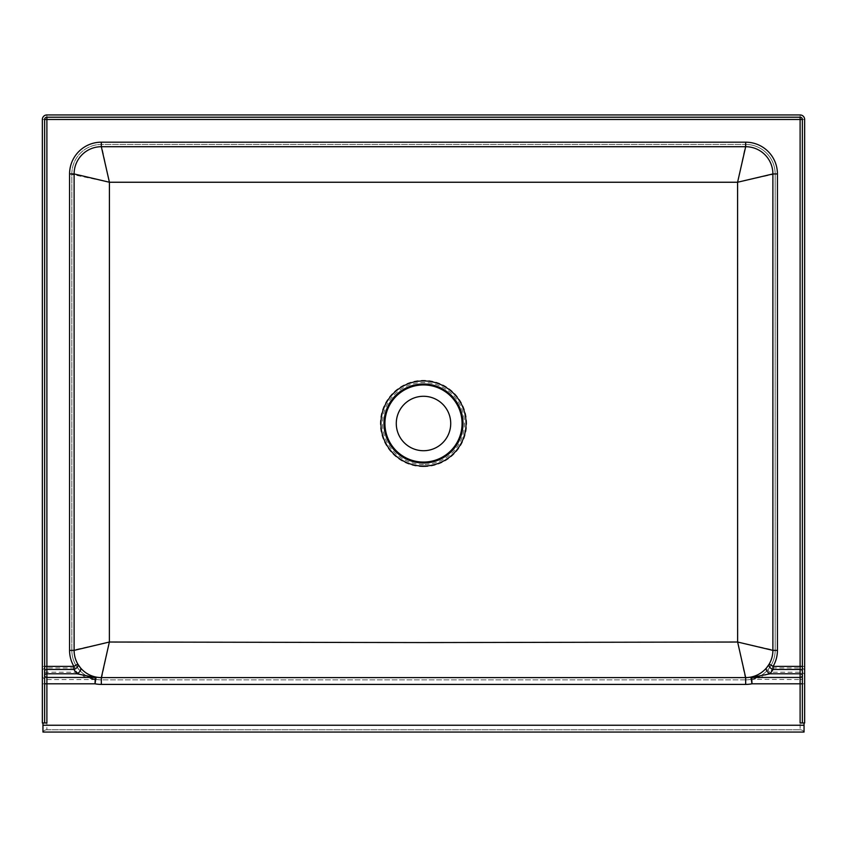 <?xml version="1.0" encoding="UTF-8"?>
<svg xmlns="http://www.w3.org/2000/svg" width="847" height="847" viewBox="0 0 847 847"><rect width="100%" height="100%" fill="white"/><g stroke="black" fill="none" stroke-linecap="round" stroke-linejoin="round"><path stroke-width="0.64" stroke-dasharray="4.24 3.18" d="M46.892 729.786L800.108 729.786L46.892 729.786L46.892 119.491L800.108 119.491L800.108 679.569L752.792 679.326C759.325 678.383 765.085 676.022 770.082 672.232L773.099 667.923L773.099 666.377A31.763 31.763 0 0 0 777.43 650.38L777.43 173.942A31.763 31.763 0 0 0 745.667 142.18L101.333 142.18A31.763 31.763 0 0 0 69.57 173.942L69.57 650.38A31.763 31.763 0 0 0 73.901 666.377L73.901 667.923A2.266 1.419 -30.2 0 0 74.621 667.605A2.266 1.419 -30.2 0 0 75.859 665.234A29.497 29.497 0 0 1 71.847 650.38L71.847 173.942A29.497 29.497 0 0 1 101.333 144.445L745.667 144.445A29.497 29.497 0 0 1 775.153 173.942L775.153 650.38A29.497 29.497 0 0 1 771.141 665.234L768.335 669.236C764.11 674.233 758.764 677.526 752.284 679.114L751.374 679.612L751.977 683.815L800.108 683.815L800.108 729.786A4.542 4.542 0 0 1 804.047 732.052A4.542 4.542 0 0 0 800.108 729.786A4.542 4.542 0 0 1 804.047 732.052L42.953 732.052A4.542 4.542 0 0 1 46.892 729.786A4.542 4.542 0 0 0 42.953 732.052M423.5 396.28A27.22 27.22 0 0 1 450.72 423.5A27.22 27.22 0 0 1 423.5 450.72A27.22 27.22 0 0 1 396.28 423.5A27.22 27.22 0 0 1 423.5 396.28M800.108 722.978L804.65 722.978L804.65 119.491A4.542 4.542 0 0 0 800.108 114.948L46.892 114.948A4.542 4.542 0 0 0 42.35 119.491L42.35 722.978L46.892 722.978M802.384 722.978L802.384 119.491A2.266 2.266 0 0 0 800.108 117.214L46.892 117.214A2.266 2.266 0 0 0 44.616 119.491L44.616 722.978M95.224 676.901A27.22 27.22 0 0 0 101.333 677.6L745.667 677.6M74.113 650.38A27.22 27.22 0 0 0 77.818 664.09M101.333 146.711A27.22 27.22 0 0 0 74.113 173.942M769.182 664.09A27.22 27.22 0 0 0 772.888 650.38M772.888 173.942A27.22 27.22 0 0 0 745.667 146.711M752.792 679.326A2.266 0.879 -103 0 0 752.284 679.114A29.497 29.497 0 0 1 745.667 679.866L101.333 679.866A29.497 29.497 0 0 1 94.716 679.114A2.266 0.879 103 0 0 94.208 679.326L95.224 679.569L95.023 683.815A34.028 34.028 0 0 0 101.333 684.408L745.667 684.408A34.028 34.028 0 0 0 751.977 683.815L751.776 679.569A2.266 2.118 174.5 0 0 751.374 679.612M42.35 671.015A4.542 3.092 0 0 1 46.892 667.923L73.901 667.923L76.918 672.232L46.892 672.232A4.542 3.092 0 0 0 42.35 675.334A4.542 4.246 0 0 0 46.892 679.569L95.224 679.569A2.266 2.118 5.5 0 1 95.626 679.612L95.023 683.815L42.35 683.815M94.208 679.326C87.675 678.383 81.915 676.022 76.918 672.232A2.266 1.323 -39.8 0 0 78.665 669.236C82.911 674.244 88.257 677.536 94.716 679.114L95.626 679.612M78.665 669.236L75.859 665.234L73.901 666.377L42.35 666.377M804.65 671.015A4.542 3.092 180 0 0 800.108 667.923L773.099 667.923A2.266 1.419 -149.8 0 1 771.141 665.234L773.099 666.377L804.65 666.377M804.65 683.815L800.108 683.815L800.108 679.569A4.542 4.246 180 0 0 804.65 675.334A4.542 3.092 180 0 0 800.108 672.232L770.082 672.232A2.266 1.323 -140.2 0 1 768.335 669.236M69.57 173.942L109.348 182.19L737.652 182.19L737.695 642.068L423.5 642.651L109.305 642.068L109.348 182.19L101.333 144.445A29.497 29.497 0 0 0 71.847 173.942L71.847 650.38A29.497 29.497 0 0 0 101.333 679.866A29.497 29.497 0 0 1 71.847 650.38L109.305 642.068L101.333 679.866L745.667 679.866A29.497 29.497 0 0 0 775.153 650.38A29.497 29.497 0 0 1 745.667 679.866L745.667 684.408M71.847 173.942A29.497 29.497 180 0 1 101.333 144.445L745.667 144.445L737.652 182.19L775.153 173.942A29.497 29.497 -0 0 0 745.667 144.445A29.497 29.497 0 0 1 775.153 173.942L775.153 650.38L737.695 642.068L745.667 679.866M101.333 679.866L101.333 684.408M423.5 466.665A43.165 43.165 0 0 1 380.335 423.5A43.165 43.165 0 0 1 423.5 380.335A43.165 43.165 0 0 1 466.665 423.5A43.165 43.165 0 0 1 423.5 466.665M423.5 464.516A41.016 41.016 0 0 1 382.484 423.5A41.016 41.016 0 0 1 423.5 382.484A41.016 41.016 0 0 1 464.516 423.5A41.016 41.016 0 0 1 423.5 464.516M423.5 463.235A39.735 39.735 0 0 1 383.765 423.5A39.735 39.735 0 0 1 423.5 383.765A39.735 39.735 0 0 1 463.235 423.5A39.735 39.735 0 0 1 423.5 463.235M42.953 725.244L804.047 725.244M800.108 114.948L800.108 119.491L804.65 119.491M42.35 119.491L46.892 119.491L46.892 114.948M69.57 650.38L71.847 650.38M101.333 142.18L101.333 144.445M745.667 142.18L745.667 144.445M777.43 173.942L775.153 173.942M777.43 650.38L775.153 650.38"/><path stroke-width="1.27" d="M766.588 667.785A4.542 2.647 -140.2 0 0 770.082 673.788L800.108 673.788A2.266 1.546 180 0 1 802.384 675.334A2.266 2.118 180 0 1 800.108 677.452L800.108 722.978L804.65 722.978L804.65 119.491A4.542 4.542 0 0 0 800.108 114.948L46.892 114.948A4.542 4.542 0 0 0 42.35 119.491L42.35 722.978L46.892 722.978L46.892 119.491L800.108 119.491L800.108 677.452L751.776 677.452L770.082 673.788L773.099 669.469L773.099 666.377A31.763 31.763 0 0 0 777.43 650.38L777.43 173.942A31.763 31.763 0 0 0 745.667 142.18L101.333 142.18A31.763 31.763 0 0 0 69.57 173.942L69.57 650.38A31.763 31.763 0 0 0 73.901 666.377L73.901 669.469A4.542 2.848 -30.2 0 0 75.33 668.834A4.542 2.848 -30.2 0 0 77.818 664.09A27.22 27.22 0 0 1 74.113 650.38L74.113 173.942A27.22 27.22 0 0 1 101.333 146.711L745.667 146.711A27.22 27.22 0 0 1 772.888 173.942L772.888 650.38A27.22 27.22 0 0 1 769.182 664.09L766.588 667.785C762.575 672.465 757.642 675.504 751.776 676.901L750.961 677.526L751.977 683.815L802.384 683.815M423.5 450.72A27.22 27.22 0 0 0 450.72 423.5A27.22 27.22 0 0 0 423.5 396.28A27.22 27.22 0 0 0 396.28 423.5A27.22 27.22 0 0 0 423.5 450.72M752.792 677.325A4.542 1.747 -103 0 0 751.776 676.901A27.22 27.22 0 0 1 745.667 677.6L101.333 677.6A27.22 27.22 0 0 1 95.224 676.901A4.542 1.747 103 0 0 94.208 677.325L95.224 677.452L95.023 683.815A34.028 34.028 0 0 0 101.333 684.408L745.667 684.408A34.028 34.028 0 0 0 751.977 683.815L751.776 677.452A4.542 4.235 174.5 0 0 750.961 677.526M44.616 671.015A2.266 1.546 0 0 1 46.892 669.469L73.901 669.469L76.918 673.788L46.892 673.788A2.266 1.546 -0 0 0 44.616 675.334A2.266 2.118 -0 0 0 46.892 677.452L95.224 677.452A4.542 4.235 5.5 0 1 96.039 677.526L95.023 683.815L44.616 683.815M95.224 676.901C89.359 675.504 84.425 672.465 80.412 667.785L77.818 664.09A27.22 27.22 0 0 0 95.224 676.901L96.039 677.526M94.208 677.325L76.918 673.788A4.542 2.647 -39.8 0 0 80.412 667.785M802.384 671.015A2.266 1.546 180 0 0 800.108 669.469L773.099 669.469A4.542 2.848 -149.8 0 1 769.182 664.09A27.22 27.22 0 0 1 745.667 677.6L745.667 684.408M44.616 722.978L44.616 119.491A2.266 2.266 0 0 1 46.892 117.214L800.108 117.214A2.266 2.266 0 0 1 802.384 119.491L802.384 722.978M69.57 650.38L74.113 650.38A27.22 27.22 0 0 0 101.333 677.6L109.369 642.026L109.411 182.243L737.589 182.243L737.631 642.026L423.5 642.566L109.369 642.026L74.113 650.38L74.113 173.942L109.411 182.243L101.333 146.711A27.22 27.22 180 0 0 74.113 173.942L69.57 173.942M777.43 650.38L772.888 650.38L737.631 642.026L745.667 677.6A27.22 27.22 0 0 0 772.888 650.38L772.888 173.942A27.22 27.22 -0 0 0 745.667 146.711L101.333 146.711L101.333 142.18M745.667 142.18L745.667 146.711L737.589 182.243L772.888 173.942L777.43 173.942M42.953 722.978L42.953 732.052L804.047 732.052L804.047 722.978M423.5 380.938A42.562 42.562 0 0 1 466.062 423.5A42.562 42.562 0 0 1 423.5 466.062A42.562 42.562 0 0 1 380.938 423.5A42.562 42.562 0 0 1 423.5 380.938M423.5 384.019A39.481 39.481 0 0 1 462.981 423.5A39.481 39.481 0 0 1 423.5 462.981A39.481 39.481 0 0 1 384.019 423.5A39.481 39.481 0 0 1 423.5 384.019M423.5 384.93A38.57 38.57 0 0 1 462.07 423.5A38.57 38.57 0 0 1 423.5 462.07A38.57 38.57 0 0 1 384.93 423.5A38.57 38.57 0 0 1 423.5 384.93M769.182 664.09L773.099 666.377L802.384 666.377M800.108 117.214L800.108 119.491L802.384 119.491M44.616 119.491L46.892 119.491L46.892 117.214M77.818 664.09L73.901 666.377L44.616 666.377M101.333 677.6L101.333 684.408M804.047 725.244L42.953 725.244"/></g></svg>
